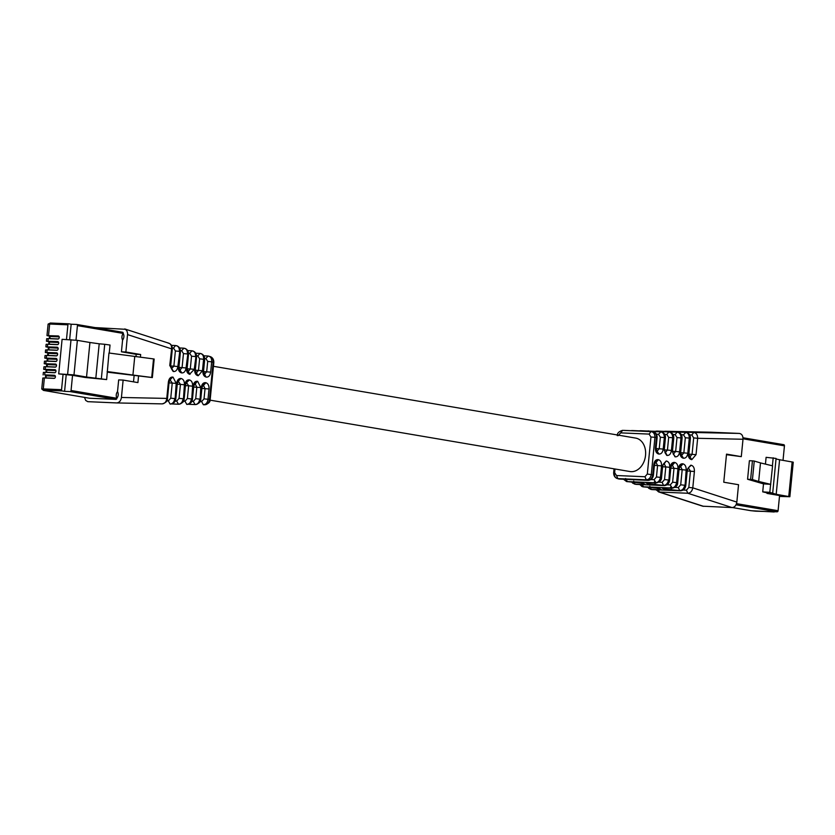 <?xml version="1.0" encoding="UTF-8"?>
<svg xmlns="http://www.w3.org/2000/svg" width="835" height="835" viewBox="0 0 835 835"><rect width="100%" height="100%" fill="white"/><g stroke="black" fill="none" stroke-linecap="round" stroke-linejoin="round"><path stroke-width="1.25" d="M789.858 496.731L793.25 462.183L779.587 459.751L776.195 494.299L789.858 496.731L779.483 496.408M656.32 489.78L658.533 491.888L702.746 506.198L732.034 507.565C734.643 507.336 736.24 505.519 736.835 502.106L738.537 484.717L723.768 482.212L726.523 454.125L741.292 456.641L743.004 439.252C743.077 435.818 741.845 433.876 739.309 433.428L710.721 432.206M776.195 494.299L769.797 492.337L772.563 465.836L760.487 462.914L758.671 481.451L752.439 479.593L747.576 479.248L763.503 483.872L762.72 491.867L770.475 493.6L767 493.412L779.566 495.552L778.084 510.717A1.127 0.845 99.6 0 1 777.124 511.803L755.748 511.187A1.127 0.741 92.5 0 0 755.873 511.197M760.487 462.914L754.255 461.056L752.439 479.593M783.021 460.336L784.441 445.838A1.127 0.845 -80.4 0 0 783.71 444.679L742.993 437.759L783.783 444.69M772.699 492.984L776.08 458.446L766.102 457.329L765.444 464.114M776.028 458.958L779.587 459.751M655.934 489.769L659.368 492.034L687.821 493.255C690.441 493.026 692.1 491.23 692.789 487.849L736.835 502.106M689.908 456.735L691.808 459.647L696.046 454.658L688.875 454.115M681.506 455.294L683.562 458.238C685.848 458.279 687.268 456.62 687.81 453.248L689.292 438.135C689.272 434.691 687.977 432.749 685.42 432.3L670.098 431.82M660.36 437.206L658.512 434.294L660.871 431.789C663.428 432.238 664.723 434.179 664.743 437.623L660.36 437.206L659.243 448.666L657.103 451.161L658.961 454.063C661.247 454.094 662.666 452.434 663.209 449.073L664.336 437.613C664.305 434.179 663.021 432.227 660.454 431.779L632.283 430.568M680.045 466.546L683.02 463.853C685.232 464.584 686.276 466.671 686.161 470.105L682.185 469.698L680.702 484.822L684.679 485.229C683.98 488.6 682.32 490.406 679.7 490.625L680.431 490.813C683.489 490.552 685.264 488.799 685.765 485.542L687.257 470.355L688.259 467.882M773.189 457.799L772.406 465.794M743.004 439.252L697.653 438.302C697.632 434.868 696.338 432.927 693.77 432.478L665.255 431.257L710.794 432.206M650.622 489.32L651.655 489.54L649.275 488.611L648.21 487.17M642.533 486.701L643.566 486.92L641.781 483.715M640.132 484.55L641.739 486.387L643.169 486.795L671.622 488.016C674.242 487.786 675.901 485.991 676.59 482.609L676.997 482.734C676.298 486.116 674.649 487.922 672.018 488.141L664.159 487.807C661.8 487.765 661.591 488.099 663.554 488.799L665.328 487.901M634.454 484.081L632.043 481.941M626.375 481.471L627.409 481.691L625.613 478.486M623.964 479.321L627.012 481.565L655.454 482.787C658.084 482.557 659.744 480.751 660.433 477.38L660.829 477.505C660.141 480.887 658.481 482.693 655.861 482.912L648.002 482.578C645.632 482.536 645.434 482.87 647.396 483.569L649.661 482.693M614.362 472.84L614.362 472.84C614.163 476.232 615.332 478.163 617.869 478.601L646.321 479.822C648.941 479.603 650.601 477.797 651.3 474.426L654.922 437.415C654.901 433.981 653.607 432.039 651.049 431.591L623.964 430.39M617.034 478.455L619.33 479.081L617.034 478.455C614.748 477.453 613.631 475.512 613.662 472.652L614.038 468.832M656.341 431.225L657.437 431.09M657.239 431.09L685.827 432.311C688.395 432.76 689.679 434.701 689.71 438.145L685.326 437.728L683.844 452.852L687.81 453.248M648.023 431.058L677.101 432.133L675.16 434.638L677.008 437.55L675.64 451.453L672.478 451.317M669.273 431.966L640.602 430.745M673.114 453.875L675.369 456.849C677.644 456.891 679.053 455.232 679.606 451.86L680.974 437.957C680.953 434.524 679.659 432.582 677.101 432.133L677.509 432.133C680.066 432.582 681.36 434.534 681.381 437.968L677.008 437.55M675.369 456.849L673.354 453.906L672.509 450.723L673.751 437.978C673.887 434.732 672.373 432.728 669.221 431.966L669.221 431.966C671.747 432.415 673.041 434.357 673.062 437.79L672.655 437.78C672.624 434.346 671.34 432.405 668.772 431.956L666.831 434.471L668.678 437.383L667.436 450.055L671.413 450.462L672.655 437.78L668.678 437.383M652.636 431.622L652.573 431.622C655.11 432.071 656.404 434.012 656.425 437.446L650.956 437.008L649.108 434.096L620.666 432.874L618.265 435.609M686.161 470.105L685.076 485.354C684.387 488.736 682.727 490.531 680.097 490.761L652.323 489.571M658.951 482.181L662.145 482.317L664.545 479.593L668.511 479.989C667.823 483.371 666.163 485.177 663.533 485.396L663.94 485.532C666.56 485.302 668.219 483.496 668.918 480.125L670.161 467.381C670.714 464.01 672.133 462.35 674.409 462.392L674.816 462.465C677.028 463.174 678.072 465.262 677.957 468.706L676.59 482.609L672.624 482.202L670.223 484.937L667.04 484.801M614.988 468.988L614.633 472.61L616.481 475.522L644.923 476.743L647.323 474.019L652.751 474.896C652.062 478.267 650.402 480.073 647.772 480.292L648.106 480.355C651.164 480.094 652.939 478.33 653.44 475.073L654.452 464.782L655.454 462.308M696.046 454.658L697.653 438.302L693.676 437.905L692.079 454.25L690.128 456.755M732.034 507.565L687.821 493.255L686.422 490.176L688.823 487.442L692.789 487.849L694.396 471.504C694.511 468.059 693.467 465.972 691.255 465.262L688.238 467.955M665.819 487.922L663.961 488.934L679.7 490.625L678.302 487.546L675.118 487.41M649.171 482.672L647.396 483.569M650.872 479.572L654.066 479.707L656.467 476.973L660.433 477.38L661.56 465.92C661.675 462.475 660.621 460.388 658.408 459.678L658.011 459.605C655.726 459.553 654.316 461.223 653.763 464.594L652.751 474.896M677.602 432.144L669.712 431.799M673.062 437.79L671.82 450.535L674.962 456.776M671.413 450.462C670.86 453.843 669.44 455.503 667.165 455.451L665.151 452.507L664.305 449.324L665.432 437.801C665.568 434.565 664.055 432.561 660.892 431.789L652.187 431.601M653.461 431.476L652.521 431.351M664.743 437.623L663.616 449.136L667.165 455.451M658.575 488.402L642.731 486.774L639.746 484.54M649.86 486.325L651.248 489.404L659.107 489.748C661.466 489.78 661.675 489.456 659.713 488.746L659.097 488.6M689.71 456.693L688.906 453.509L690.399 438.323C690.535 435.077 689.021 433.073 685.859 432.311L665.255 431.518M648.607 431.173L631.385 430.714M633.692 481.096L635.091 484.175L642.94 484.519C645.309 484.55 645.507 484.216 643.545 483.517L642.94 483.361M642.418 483.173L626.574 481.544L623.578 479.3M770.747 484.373L758.671 481.451M770.59 484.331L763.503 483.872M750.623 479.384L752.439 460.847L749.392 460.711L747.576 479.248M769.797 492.337L762.72 491.867M752.439 460.847L754.255 461.056M774.598 511.688A1.127 0.741 -87.5 0 1 774.003 511.97M726.46 454.678L741.292 456.641M210.096 400.153L629.955 471.535A16.961 12.702 -80.4 0 0 631.145 471.66A16.961 12.702 -80.4 0 0 645.445 456.15A16.961 12.702 -80.4 0 0 635.633 438.083L213.447 366.304M73.981 374.905L86.537 377.034L89.929 342.496L77.363 340.356L73.981 374.905L58.711 373.871L72.551 375.332L71.058 390.498A1.127 0.845 99.6 0 1 70.109 391.584L64.587 391.344L66.184 375.061M84.492 397.387L85.713 400.445L87.79 401.666L116.702 402.929C119.269 402.658 120.845 400.831 121.43 397.47L123.131 380.082L137.911 382.597L138.537 376.178M140.395 357.234L140.656 354.51L125.887 351.994L127.619 333.509L126.983 331.004L125.5 329.303L95.023 327.581M86.537 377.034L106.64 379.581L108.957 353.007L153.525 358.914L151.709 377.451L152.346 377.577L107.371 372.17M134.748 356.514L132.922 375.051L151.709 377.451M66.476 339.511L67.917 324.815A1.127 0.741 -87.5 0 1 68.762 323.823L71.163 324.23L69.649 339.647M71.163 324.23L76.684 324.46A1.127 0.845 -80.4 0 1 77.425 325.629L75.995 340.158M106.64 379.581L85.128 377.472L72.551 375.332M58.711 373.871L62.093 339.323L77.363 340.356M95.806 378.349L99.198 343.801L89.929 342.496M172.626 377.076L170.131 379.789L172.626 377.076C170.35 377.023 168.931 378.693 168.378 382.065L166.77 398.41C166.301 401.833 164.766 403.649 162.157 403.879L116.702 402.929M180.861 378.474L178.377 381.188L180.861 378.474C178.575 378.443 177.156 380.102 176.613 383.463L175.131 398.587C174.661 402 173.116 403.827 170.517 404.056L170.246 404.046M204.168 374.143L206.015 377.044C203.792 376.314 202.748 374.237 202.874 370.803L203.99 359.342C204.189 355.94 203.02 354.019 200.473 353.57M179.567 369.957L181.414 372.859C179.191 372.128 178.147 370.051 178.262 366.617L179.755 351.493C179.942 348.091 178.773 346.17 176.237 345.721M171.321 368.559L173.169 371.46L169.755 365.438L171.634 348.863C171.833 345.471 170.653 343.55 168.117 343.101M101.338 378.839L104.719 344.291L110.032 345.043L109.249 353.038M124.739 328.938L168.952 343.248C171.238 344.26 172.365 346.191 172.323 349.051L170.716 365.396L171.582 368.6L173.889 366.137L170.695 366.001M104.719 344.291L99.198 343.801M173.169 371.46L173.617 371.533C175.893 371.585 177.312 369.926 177.865 366.544L173.889 366.137L175.381 350.961L179.348 351.368C179.546 347.965 178.377 346.045 175.83 345.596L176.874 345.815M184.754 348.362L183.919 348.216C186.455 348.654 187.624 350.585 187.426 353.977L183.46 353.581L181.612 350.658L183.919 348.216L184.952 348.435M181.414 372.859L181.821 372.932C184.097 372.974 185.506 371.314 186.059 367.943L187.833 354.113C188.021 350.71 186.852 348.79 184.316 348.341M192.833 350.982L191.998 350.825C194.534 351.274 195.703 353.195 195.515 356.597L191.539 356.19L189.691 353.278L191.998 350.825L193.031 351.044M187.833 354.113L186.466 368.005C186.351 371.46 187.395 373.537 189.608 374.257L194.263 369.331L195.912 356.722C196.11 353.33 194.931 351.399 192.394 350.961M195.964 372.754L198.219 375.719L202.467 370.73L203.594 359.207C203.792 355.814 202.613 353.894 200.076 353.445L201.11 353.664M208.99 356.211L208.155 356.054C210.702 356.503 211.871 358.424 211.673 361.826L207.706 361.419L205.859 358.507L208.155 356.054L210.451 356.681C212.737 357.683 213.854 359.624 213.823 362.484L210.19 399.485C210.368 401.885 208.625 403.649 204.951 404.766L203.354 404.735L201.632 401.593L200.149 401.531M204.951 404.766L204.888 404.766C207.487 404.537 209.032 402.72 209.501 399.307L213.134 362.296C213.322 358.893 212.153 356.973 209.616 356.524M170.058 379.841L172.24 382.994L170.747 398.17L174.724 398.577C174.244 401.99 172.709 403.816 170.1 404.046L168.346 400.904L166.833 400.842M175.193 401.019L176.676 401.082L178.492 404.223L171.728 403.931L178.419 404.213C181.028 403.994 182.562 402.167 183.042 398.754L179.066 398.347L180.444 384.382L177.25 384.246M185.443 385.645L188.637 385.78L187.395 398.525L191.361 398.921C190.891 402.345 189.347 404.161 186.748 404.39L187.155 404.401C189.764 404.171 191.298 402.355 191.768 398.932L192.614 386.188C192.728 382.733 191.674 380.656 189.462 379.946L189.065 379.873C186.779 379.821 185.37 381.491 184.817 384.862L183.449 398.765C182.98 402.178 181.446 403.994 178.836 404.223L178.492 404.223M186.81 404.39L184.994 401.249L183.512 401.186M188.366 404.276L195.066 404.568L193.313 401.426L195.714 398.692L199.68 399.099C199.21 402.512 197.665 404.338 195.066 404.568L188.376 404.276M205.869 382.733L203.469 385.446L205.045 388.567L204.032 398.869L207.998 399.276L209.011 388.974C209.126 385.53 208.082 383.442 205.869 382.733L205.462 382.66C203.187 382.607 201.767 384.277 201.214 387.649L200.097 399.109C199.617 402.522 198.083 404.349 195.474 404.568L195.139 404.568M209.501 399.307L207.998 399.276C207.529 402.689 205.995 404.505 203.385 404.735L203.458 404.735M171.634 348.863L127.588 334.616M175.131 398.587L176.206 383.401L169.014 382.858M179.755 351.493L177.865 366.544M195.912 356.722L194.67 369.404C194.555 372.848 195.599 374.936 197.811 375.646M203.99 359.342L199.617 358.81L197.78 355.898L196.622 355.846M213.134 362.296L211.673 361.826L210.66 372.128L203.531 371.585M107.141 371.544L132.922 375.051M77.425 325.629L123.225 333.416A1.127 0.845 -80.4 0 0 122.494 332.257L76.841 324.491M48.722 370.281L43.681 369.31L54.943 369.665A1.555 1.169 99.6 0 1 54.64 372.754L44.923 372.337L44.672 374.863L54.39 375.28A1.555 1.169 99.6 0 1 54.087 378.37L44.37 377.952L43.295 388.912L61.55 389.695L63.042 374.529M45.946 372.379L46.134 370.385L46.781 370.197L55.903 370.583M46.781 370.197L46.572 372.285L55.1 372.661M48.169 375.896L44.672 374.863M49.275 364.655L44.224 363.695L55.486 364.05A1.555 1.169 99.6 0 1 55.183 367.139L45.476 366.722L45.226 369.247M49.829 359.04L44.777 358.079L56.039 358.434A1.555 1.169 99.6 0 1 55.736 361.524L46.019 361.106L45.779 363.632M50.382 353.424L45.33 352.464L56.592 352.819A1.555 1.169 99.6 0 1 56.289 355.908L46.572 355.491L46.322 358.017M50.925 347.809L45.883 346.838L57.145 347.203A1.555 1.169 99.6 0 1 56.843 350.293L47.125 349.875L46.875 352.401M51.478 342.193L46.436 341.223L57.688 341.578A1.555 1.169 99.6 0 1 57.385 344.667L47.678 344.25L47.428 346.786M52.031 336.578L46.979 335.607L58.241 335.962A1.555 1.169 99.6 0 1 57.939 339.052L48.221 338.634L47.981 341.16M49.244 338.686L49.442 336.682L50.079 336.495L59.212 336.881M50.079 336.495L49.881 338.592L58.398 338.958M46.436 341.223L46.676 338.697L48.221 338.634M48.691 344.302L48.889 342.308L49.526 342.11L58.659 342.496M49.526 342.11L49.328 344.208L57.855 344.573M45.883 346.838L46.123 344.312L47.678 344.25M45.33 352.464L45.581 349.928L47.125 349.875M48.148 349.917L48.336 347.924L48.983 347.725L48.774 349.823L57.302 350.189M48.983 347.725L58.106 348.122M47.595 355.533L47.793 353.539L48.43 353.341L57.552 353.737M48.43 353.341L48.221 355.439L56.749 355.804M44.777 358.079L45.027 355.553L46.572 355.491M44.224 363.695L44.474 361.169L46.019 361.106M47.042 361.148L47.24 359.154L47.877 358.956L57.01 359.353M47.877 358.956L47.668 361.054L56.196 361.419M46.489 366.763L46.687 364.77L47.324 364.571L47.125 366.669L55.653 367.035M47.324 364.571L56.456 364.968M43.681 369.31L43.921 366.784L45.476 366.722M43.128 374.925L43.378 372.4L44.923 372.337M89.502 398.232L43.514 390.415A1.127 0.845 99.6 0 0 43.597 390.425L89.585 398.243A1.127 0.845 99.6 0 1 89.428 398.222M43.43 390.394A1.127 0.845 99.6 0 0 43.514 390.415L41.75 388.974L42.825 378.015L44.37 377.952M61.55 389.695A1.127 0.741 92.5 0 0 62.187 390.937L64.587 391.344M45.393 378.005L45.591 376L46.228 375.813L55.35 376.199M46.228 375.813L46.019 377.911L54.546 378.276M89.585 398.243L115.908 399.37L70.109 391.584M123.131 380.082L118.674 379.894L117.516 391.657A4.519 2.985 92.5 0 0 116.879 398.18L116.869 398.285A1.127 0.845 99.6 0 1 115.908 399.37M133.506 381.845L134.111 375.635M135.969 356.67L136.199 354.322L121.43 351.806L125.887 351.994M123.225 333.416L123.215 333.52A4.519 2.985 92.5 0 0 122.578 340.043L121.43 351.806M122.578 340.043A4.718 3.538 -80.4 0 0 123.215 333.52M116.879 398.18A4.718 3.538 -80.4 0 0 117.516 391.657M140.656 354.51L136.199 354.322M792.144 461.891L788.762 496.439M703.592 506.344L659.368 492.034L657.98 488.955M656.905 451.109L656.101 447.925L657.114 437.634C657.249 434.388 655.736 432.384 652.573 431.622L651.049 431.591L649.108 434.096M624.152 430.401L652.573 431.622L622.597 430.369L620.666 432.874M660.297 431.768L652.928 431.361M660.923 431.622L640.8 430.745M639.704 430.881L648.68 431.173M640.33 430.912L648.273 431.163M618.495 478.925L647.772 480.292L646.321 479.822L644.923 476.743M631.667 481.92L632.7 483.162L635.821 484.363L664.274 485.584C667.322 485.323 669.106 483.569 669.607 480.313L670.849 467.569L671.851 465.095M647.793 483.705L663.533 485.396L662.145 482.317M654.066 479.707L656.185 482.974C659.786 481.993 661.56 480.229 661.529 477.693L662.656 466.17L663.658 463.696M685.921 432.311L683.479 434.816L681.443 434.722M670.223 484.937L672.352 488.204L664.159 487.807M739.309 433.428L693.77 432.478L691.839 434.983L693.676 437.905M664.702 431.403L710.856 432.206M689.762 434.899L691.839 434.983M685.076 485.354L686.568 470.168L690.806 465.178L688.311 467.892L690.43 471.097L688.823 487.442M674.409 462.392L671.841 465.158M677.957 468.706L673.991 468.299L672.624 482.202M674.816 462.465L672.415 465.178L673.991 468.299L670.797 468.164M658.011 459.605L655.444 462.371M661.56 465.92L657.583 465.512L656.467 476.973M658.408 459.678L656.018 462.392L657.583 465.512L654.389 465.377M673.125 434.555L675.16 434.638M679.606 451.86L675.64 451.453L673.501 453.948M663.209 449.073L656.08 448.531M656.487 434.21L658.512 434.294M664.545 479.593L665.787 466.911L662.593 466.775M680.702 484.822L678.302 487.546M679.001 469.562L682.185 469.698L680.619 466.577L683.02 463.853M694.396 471.504L687.195 470.961M686.422 490.176L683.187 490.041M691.808 459.647L691.359 459.563C689.146 458.853 688.103 456.766 688.217 453.321L689.71 438.145M683.562 458.238L683.155 458.175C680.953 457.455 679.899 455.378 680.014 451.923L681.381 437.968M658.961 454.063L658.554 453.989C656.341 453.28 655.298 451.192 655.412 447.748L656.425 437.446M666.612 461.066C668.825 461.786 669.868 463.863 669.753 467.318L665.787 466.911L664.211 463.79L666.205 461.003L661.967 465.993L660.829 477.505M668.918 480.125L669.753 467.318M682.612 463.79C680.337 463.738 678.918 465.408 678.364 468.779L676.997 482.734M666.205 461.003L663.721 463.707M691.359 459.563L689.512 456.672M664.837 487.838L663.835 487.797M671.841 490.291L670.453 487.212M664.274 485.584L636.155 484.331M648.67 482.599L648.002 482.578M654.285 481.983L655.684 485.062M648.106 480.355L619.998 479.102M681.569 455.305L680.702 452.111L682.08 438.156C682.205 434.91 680.692 432.906 677.54 432.133L668.835 431.945M676.934 432.112L677.561 431.966M685.326 437.728L683.479 434.816M683.155 458.175L681.308 455.273M653.064 431.455L660.955 431.799M664.274 449.919L667.436 450.055L665.307 452.549M664.91 452.486L666.758 455.388M664.806 434.377L666.831 434.471M658.554 453.989L656.707 451.088M616.481 475.522L617.869 478.601M644.244 486.951L652.052 487.296M659.107 489.748L657.865 488.256M651.425 487.264L659.64 488.746M640.299 430.912L632.45 430.568M628.077 481.722L635.894 482.066M641.697 483.027L642.94 484.519M635.268 482.025L643.472 483.517M767 493.412L767.052 492.838M784.441 445.838L743.035 438.792M732.483 507.555L750.989 510.696A1.127 0.845 99.6 0 1 750.832 510.676M750.989 510.696L755.748 511.187M736.042 504.81L777.124 511.803M736.522 503.641L778.084 510.717M647.323 474.019L650.956 437.008M680.682 452.716L683.844 452.852L681.715 455.346M162.157 403.879L116.764 402.929M204.888 404.766L203.521 404.745M176.676 345.742L175.507 345.533L173.534 348.049L175.381 350.961M173.534 348.049L172.344 347.997M171.718 368.632L173.617 371.533M170.747 398.17L168.346 400.904M187.395 398.525L184.994 401.249M192.614 386.188L188.637 385.78L186.56 382.587L189.065 379.873M189.462 379.946L186.497 382.639M209.011 388.974L201.851 388.432M204.032 398.869L201.632 401.593M202.895 385.426L205.462 382.66M188.157 371.418L187.155 368.193L188.522 354.291C188.564 351.431 187.437 349.5 185.151 348.487M188.345 371.439L190.296 368.934L187.134 368.799M194.263 369.331L190.296 368.934L191.539 356.19M189.691 353.278L188.543 353.226M206.015 377.044L204.575 374.216L206.694 371.721L207.706 361.419M205.859 358.507L204.7 358.455M191.768 398.932L193.021 386.25C193.574 382.879 194.983 381.219 197.258 381.261L194.701 384.027M181.268 378.547C183.481 379.257 184.525 381.344 184.41 384.789L180.444 384.382L178.293 381.24M197.258 381.261L195.265 384.048L196.841 387.179L195.714 398.692M197.665 381.334L200.807 387.576L193.647 387.043M193.313 401.426L191.831 401.364M176.676 401.082L179.066 398.347M71.017 339.709L67.625 374.257M166.77 398.41L121.43 397.47M173.064 377.149L176.206 383.401M184.41 384.789L183.449 398.765M200.807 387.576L200.097 399.109M206.422 377.117C208.698 377.159 210.107 375.499 210.66 372.128M181.612 350.658L180.454 350.616M181.821 372.932L179.974 370.03L182.093 367.536L183.46 353.581M178.93 367.4L186.059 367.943M188.167 371.429L190.015 374.32M189.608 374.257L187.76 371.356M197.78 355.898L200.076 353.445L195.818 353.215M198.219 375.719L196.162 372.775M196.549 372.838L198.49 370.322L199.617 358.81M195.327 370.187L202.467 370.73M201.319 353.727C203.594 354.729 204.721 356.66 204.679 359.53L203.563 370.98L204.575 374.216M68.7 323.813L50.444 323.03L48.106 324.095L49.662 324.032A1.127 0.741 -87.5 0 1 50.507 323.041L68.637 323.813M67.917 324.815L49.662 324.032L48.524 335.545M41.75 388.974L43.295 388.912A1.127 0.741 -87.5 0 0 43.921 390.154L43.597 390.425M62.187 390.937L43.921 390.154M116.869 398.285L71.058 390.498M680.431 490.813L651.989 489.602L648.868 488.392L647.824 487.149M664.107 431.382L665.255 431.257M672.352 488.204C675.943 487.222 677.728 485.469 677.686 482.922L679.053 468.967L680.055 466.494M656.185 482.974L647.678 482.567M647.438 431.027L648.576 430.902M630.79 430.683L631.938 430.557M655.757 431.204L656.894 431.079M666.424 431.538L664.879 431.518M649.787 431.194L648.231 431.163M639.119 430.86L640.257 430.735M732.462 507.555L750.905 510.696L774.066 511.98M617.295 435.651C617.117 433.25 618.86 431.486 622.534 430.359M175.507 345.533L171.551 345.366M170.069 379.779L169.067 382.253L167.47 398.598C167.647 400.998 165.894 402.752 162.23 403.879M178.304 381.177L177.302 383.651L175.82 398.775C175.59 401.708 173.847 403.472 170.59 404.056M186.508 382.576L185.506 385.05L184.149 398.942C184.316 401.343 182.573 403.107 178.909 404.223M194.712 383.964L193.71 386.438L192.468 399.12C192.238 402.052 190.484 403.816 187.228 404.401M202.905 385.363L201.903 387.837L200.786 399.297C200.964 401.687 199.21 403.451 195.547 404.578M177.072 345.878C179.358 346.88 180.475 348.821 180.444 351.681L178.961 366.805L179.765 369.978M183.585 348.153L179.661 347.986M191.664 350.763L187.739 350.596M193.229 351.107C195.515 352.109 196.642 354.05 196.601 356.91L195.359 369.592L196.215 372.786M200.911 353.591L199.742 353.382M207.821 356.002L203.907 355.825M76.768 324.471L122.568 332.257M48.106 324.095L46.979 335.607M152.346 377.577L154.172 359.04"/></g></svg>
